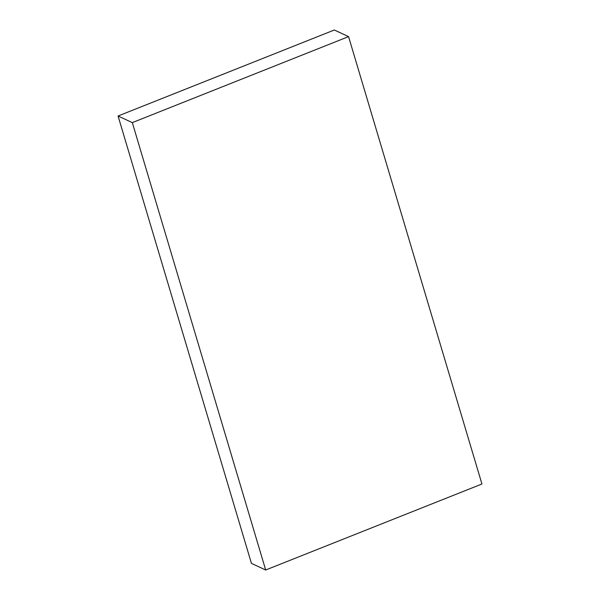 <?xml version="1.0" encoding="UTF-8"?>
<svg xmlns="http://www.w3.org/2000/svg" width="600" height="600" viewBox="0 0 600 600"><rect width="100%" height="100%" fill="white"/><g stroke="black" fill="none" stroke-linecap="round" stroke-linejoin="round"><path stroke-width="0.9" d="M348.562 36.615L481.935 483.998L265.68 570L251.438 563.385L118.065 116.002L334.32 30L348.562 36.615L132.315 122.618L265.68 570M132.315 122.618L118.065 116.002"/></g></svg>
